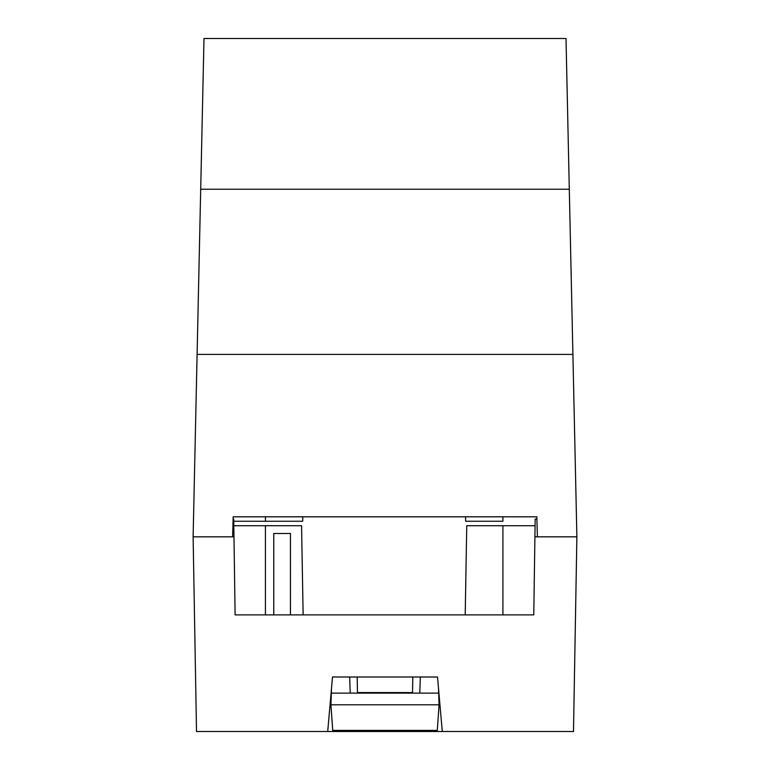 <?xml version="1.0" encoding="UTF-8"?>
<svg xmlns="http://www.w3.org/2000/svg" width="770" height="770" viewBox="0 0 770 770"><rect width="100%" height="100%" fill="white"/><g stroke="black" fill="none" stroke-linecap="round" stroke-linejoin="round"><path stroke-width="1.16" d="M265.419 521.261L265.419 516.814L265.419 521.261L233.753 521.261L302.687 521.261L265.419 521.261M502.906 521.261L502.906 516.814L502.906 521.261L465.648 521.261L502.906 521.261M193.116 536.834L232.607 536.834L193.116 536.834L203.992 38.5L566.008 38.5L203.992 38.5L200.701 189.227L569.3 189.227L200.701 189.227L197.101 354.412L572.899 354.412L197.101 354.412L193.116 536.834L196.514 731.5L193.116 536.834L233.974 536.834L193.116 536.834M536.834 516.814L537.393 536.834L576.884 536.834L537.393 536.834L536.834 516.814L233.166 516.814L232.607 536.834L233.166 516.814L536.834 516.814L233.166 516.814M566.008 38.5L576.884 536.834L534.909 536.834L533.774 614.893L235.11 614.893L233.724 519.038L233.098 519.038L233.724 519.038L235.11 614.893L533.774 614.893L535.169 519.24L534.909 536.834L576.884 536.834L573.486 731.5L327.712 731.5L573.486 731.5L576.884 536.834L566.008 38.5M502.906 614.893L502.906 525.718L466.755 525.718L535.073 525.718L502.906 525.718L502.906 614.893M265.419 614.893L265.419 525.718L233.81 525.718L301.57 525.718L265.419 525.718L265.419 614.893M327.712 731.5L196.514 731.5L327.712 731.5L332.486 676.994L437.514 676.994L442.288 731.5L437.514 676.994L332.486 676.994L327.712 731.5M535.169 519.038L536.902 519.038L535.169 519.038M412.537 692.567L412.528 693.125L412.537 692.567L357.463 692.567L357.193 676.994L357.463 692.567L412.537 692.567L412.807 676.994L412.537 692.567M357.472 693.125L357.463 692.567L357.472 693.125M290.454 533.504L273.764 533.504L273.764 614.893L273.764 533.504L290.454 533.504L290.454 614.893L290.454 533.504M407.243 693.125L407.243 692.567L407.243 693.125M362.757 693.125L362.757 692.567L362.757 693.125M438.486 688.043L439.073 704.8L330.927 704.8L332.717 730.384L330.927 704.8L331.514 688.043L330.927 704.8L439.073 704.8L437.283 730.384L439.073 704.8L438.659 693.125L331.341 693.125L438.659 693.125L438.486 688.043M332.717 730.384L437.283 730.384L332.717 730.384M419.785 693.125L420.343 676.994L419.785 693.125M349.657 676.994L350.215 693.125L349.657 676.994M439.949 704.8L439.073 704.8L439.949 704.8M330.927 704.8L330.051 704.8L330.927 704.8M465.571 516.814L465.648 521.261M302.764 516.814L302.687 521.261M465.205 614.893L466.755 525.718M303.13 614.893L301.57 525.718"/></g></svg>
